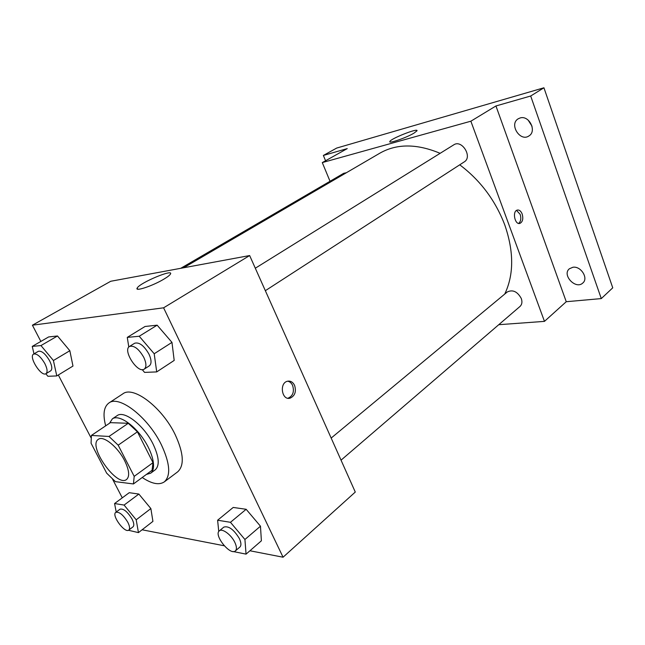 <?xml version="1.0" encoding="UTF-8"?>
<svg xmlns="http://www.w3.org/2000/svg" width="645" height="645" viewBox="0 0 645 645"><rect width="100%" height="100%" fill="white"/><g stroke="black" fill="none" stroke-linecap="round" stroke-linejoin="round"><path stroke-width="0.97" d="M124.646 460.699C129.21 470.173 129.863 476.429 126.597 479.469C116.874 487.701 87.333 445.663 98.379 439.31C103.297 435.23 117.793 446.864 124.646 460.699M108.989 436.455L91.397 435.44L91.074 443.252L106.675 473.172L115.431 481.654L133.442 483.952L134.192 476.365L118.18 445.171L108.989 436.455L128.258 423.297L110.408 422.652L91.397 435.44M134.192 476.365L153.002 462.667L152.067 470.269L133.442 483.952M153.002 462.667L137.409 431.811L118.18 445.171M128.258 423.297L137.409 431.811M146.391 474.438L150.632 473.22C156.59 469.076 153.123 452.726 142.787 438.092C132.523 423.41 118.309 414.606 112.391 418.815L109.561 423.217M112.391 418.815L117.084 415.67C124.114 409.922 144.037 425.386 153.139 444.203C159.146 457.039 159.831 465.593 155.179 469.866L150.632 473.22M105.675 425.829C102.716 414.461 103.781 406.85 108.884 403.004C119.043 394.74 148.124 417.218 161.363 444.744C170.006 463.336 170.981 475.712 164.314 481.879C159.081 485.322 151.72 483.863 142.231 477.502M108.884 403.004L122.856 393.837C133.257 385.436 162.282 407.471 175.247 434.762C183.688 453.209 184.502 465.561 177.681 471.834L164.314 481.879M128.46 530.263L138.449 532.617L152.921 521.378L150.865 508.566L138.86 494.062L129.242 492.691L114.576 503.535L116.213 512.033M45.819 373.769L47.915 376.285L56.784 375.93L72.974 366.062L69.837 350.719L57.494 335.981L48.641 336.94L32.25 346.397L33.991 353.855M249.921 550.765L283.066 557.216L163.596 307.81L32.411 325.201L40.853 341.431M58.324 374.995L90.897 437.56M112.609 479.275L122.276 497.843M142.094 529.787L224.21 545.767M233.063 551.507L246.059 554.128L261.386 540.8L260.467 526.191L246.148 509.284L233.216 507.446L217.615 520.225L218.76 531.528M142.198 369.609L144.569 372.399L156.711 371.907L174.19 360.426L171.973 342.382L157.146 325.169L145.044 326.483L127.275 337.383L128.798 347.058M32.411 325.201L110.738 281.268L249.647 255.549L355.282 492.054L283.066 557.216M249.647 255.549L163.596 307.81M163.58 279.325C152.276 286.074 134.353 291.935 137.208 288.025C139.739 282.808 174.198 268.376 170.409 274.133C169.651 275.359 167.377 277.084 163.58 279.325M294.588 385.379C296.458 391.652 294.942 395.925 290.032 398.191C281.696 400.61 279.083 382.848 287.549 381.219C290.572 380.695 292.919 382.082 294.588 385.379M287.686 381.187C289.831 381.622 291.467 383.033 292.596 385.412C294.467 391.676 292.951 395.933 288.049 398.199L287.847 398.239M459.732 164.814C480.332 180.334 495.336 200.345 504.745 224.847C513.976 251.574 513.968 274.649 504.737 294.072M183.623 267.772L379.905 153.155C396.804 143.545 416.88 143.601 440.132 153.325M265.345 290.693L464.279 161.871C472.809 156.977 461.868 139.199 453.782 144.835L255.307 268.223M331.167 438.068L507.268 291.967C512.751 289.363 517.435 291.548 521.305 298.522C522.434 301.9 521.999 304.545 519.983 306.464L341.036 460.167M180.737 268.304L343.712 173.303L346.373 172.739M498.754 324.701L544.469 321.371L470.866 121.204L322.29 162.596L330.03 181.277M530.69 96.008L543.937 87.784L612.75 287.823L601.285 298.587L530.69 96.008L495.949 105.965L470.866 121.204M544.469 321.371L566.254 301.715L601.285 298.587M543.937 87.784L336.682 148.068L323.371 155.445L325.572 160.758M322.29 162.596L347.252 148.6L323.371 155.445M413.929 133.176C406.181 137.837 387.992 144.077 389.846 141.481C390.773 138.562 418.984 127.484 416.952 130.862L413.929 133.176M566.254 301.715L495.949 105.965M522.184 214.043C523.434 218.752 522.692 221.864 519.959 223.38C514.895 225.242 512.017 211.31 517.226 210.093C519.29 209.706 520.942 211.028 522.184 214.043M516.54 210.407L520.184 214.398C521.354 218.502 520.837 221.509 518.62 223.42M572.921 267.256C580.919 265.845 588.74 278.35 582.79 283.026C575.727 289.919 561.642 274.875 569.39 268.763L572.921 267.256M520.128 117.962C529.118 114.987 537.1 131.185 529.005 135.893C520.225 142.287 508.8 124.283 518.177 118.817L520.128 117.962M528.11 120.043L532.028 126.227M156.711 371.907L154.203 353.758L139.223 336.255L127.275 337.383M129.508 346.438L134.676 343.229C139.272 341.987 144.037 345.615 148.963 354.113C151.575 359.918 151.704 363.82 149.35 365.82L144.254 369.117C137.82 373.987 122.34 350.227 129.508 346.438C134.079 345.22 138.852 348.872 143.811 357.403C146.439 363.224 146.592 367.126 144.254 369.117M174.19 360.426L171.973 342.382L154.203 353.758M171.973 342.382L157.146 325.169L139.223 336.255M157.146 325.169L145.044 326.483M56.784 375.93L53.414 360.515L40.966 345.567L32.25 346.397M33.613 354.073L38.369 351.299C41.699 350.598 45.44 353.75 49.601 360.773C52.108 365.949 52.463 369.311 50.673 370.851L45.972 373.681C41.248 377.14 28.283 356.604 33.613 354.073C36.926 353.387 40.667 356.564 44.852 363.603C47.367 368.787 47.746 372.149 45.972 373.681M72.974 366.062L69.837 350.719L53.414 360.515M69.837 350.719L57.494 335.981L40.966 345.567M57.494 335.981L48.641 336.94M246.059 554.128L244.923 539.494L230.458 522.305L217.615 520.225M219.324 530.851L223.847 527.102C228.653 525.699 233.812 529.489 239.319 538.478C241.238 542.622 241.424 545.476 239.875 547.057L235.401 550.894C230.297 555.99 213.471 534.963 219.324 530.851C222.13 528.037 231.257 534.737 234.804 542.316C236.739 546.468 236.941 549.33 235.401 550.894M261.386 540.8L260.467 526.191L244.923 539.494M260.467 526.191L246.148 509.284L230.458 522.305M246.148 509.284L233.216 507.446M138.449 532.617L136.2 519.797L124.09 505.075L114.576 503.535M115.769 512.356L120.018 509.187C123.517 508.397 127.525 511.687 132.056 519.04C133.991 522.966 134.313 525.562 133.015 526.828L128.815 530.061C124.864 533.697 111.214 515.153 115.769 512.356C119.252 511.59 123.268 514.895 127.807 522.273C129.758 526.207 130.097 528.803 128.815 530.061M152.921 521.378L150.865 508.566L136.2 519.797M150.865 508.566L138.86 494.062L124.09 505.075M138.86 494.062L129.242 492.691M288.049 398.199L290.032 398.191M137.78 289.21L137.208 288.025M519.354 223.484L519.959 223.38M390.031 141.956L389.846 141.481"/></g></svg>

